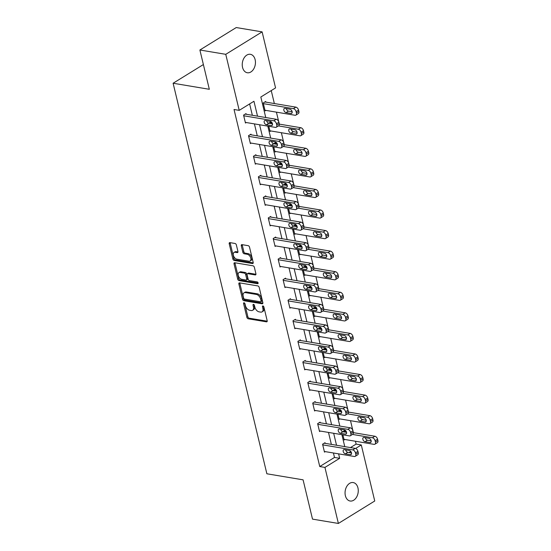 <?xml version="1.0" encoding="UTF-8"?>
<svg xmlns="http://www.w3.org/2000/svg" width="551" height="551" viewBox="0 0 551 551"><rect width="100%" height="100%" fill="white"/><g stroke="black" fill="none" stroke-linecap="round" stroke-linejoin="round"><path stroke-width="0.83" d="M244.059 302.781A1.006 0.613 -121.7 0 0 243.749 302.836A1.006 0.613 -121.7 0 0 243.57 303.573L246.869 317.321A1.433 0.882 -121.7 0 0 248.198 318.788L266.477 321.839A1.433 0.882 -121.7 0 0 266.918 321.77A1.433 0.882 -121.7 0 0 267.18 320.716L263.881 306.969A1.006 0.613 -121.7 0 0 262.951 305.943A1.006 0.613 -121.7 0 0 262.641 305.991A1.006 0.613 -121.7 0 0 262.462 306.728L262.889 308.505A4.594 2.817 -121.7 0 1 262.049 311.873A4.594 2.817 -121.7 0 1 260.63 312.107L259.108 311.852A4.594 2.817 -121.7 0 1 254.865 307.169L254.438 305.385A1.006 0.613 -121.7 0 0 253.508 304.366A1.006 0.613 -121.7 0 0 253.198 304.414A1.006 0.613 -121.7 0 0 253.012 305.151L253.439 306.928A4.594 2.817 -121.7 0 1 252.606 310.296A4.594 2.817 -121.7 0 1 251.187 310.53L249.665 310.275A4.594 2.817 -121.7 0 1 245.415 305.585L244.988 303.808A1.006 0.613 -121.7 0 0 244.059 302.781M255.134 59.653A9.353 6.516 -80.5 0 1 253.687 68.992A9.353 6.516 -80.5 0 1 247.303 72.76A9.353 6.516 -80.5 0 1 242.557 67.422A9.353 6.516 -80.5 0 1 243.997 58.082A9.353 6.516 -80.5 0 1 250.388 54.308A9.353 6.516 -80.5 0 1 255.134 59.653M357.95 487.904A9.353 6.516 -80.5 0 1 356.504 497.243A9.353 6.516 -80.5 0 1 350.112 501.017A9.353 6.516 -80.5 0 1 345.367 495.673A9.353 6.516 -80.5 0 1 346.813 486.333A9.353 6.516 -80.5 0 1 353.198 482.559A9.353 6.516 -80.5 0 1 357.95 487.904M236.365 244.94A1.433 0.882 -121.7 0 0 235.043 243.48L229.912 242.619A1.433 0.882 -121.7 0 0 229.471 242.695A1.433 0.882 -121.7 0 0 229.209 243.749L232.873 259.018A1.433 0.882 -121.7 0 0 234.196 260.478L252.482 263.536A1.433 0.882 -121.7 0 0 252.923 263.461A1.433 0.882 -121.7 0 0 253.185 262.414L249.52 247.144A1.433 0.882 -121.7 0 0 248.191 245.677L241.999 244.644A1.433 0.882 -121.7 0 0 241.552 244.713A1.433 0.882 -121.7 0 0 241.29 245.767L242.86 252.303A1.433 0.882 -121.7 0 0 244.189 253.763L247.261 254.28A3.836 2.356 -121.7 0 1 250.526 257.338A3.836 2.356 -121.7 0 1 250.106 261.009A3.836 2.356 -121.7 0 1 248.921 261.202L236.889 259.19A3.836 2.356 -121.7 0 1 233.624 256.132A3.836 2.356 -121.7 0 1 234.037 252.461A3.836 2.356 -121.7 0 1 235.222 252.268L237.233 252.606A1.433 0.882 -121.7 0 0 237.674 252.53A1.433 0.882 -121.7 0 0 237.936 251.476L236.365 244.94M350.47 447.584L356.118 444.099L361.291 444.96L374.742 500.997L338.383 523.45L312.513 519.125L303.084 479.838L266.87 473.784L173.11 83.242L209.325 89.29L199.889 50.003L225.758 54.322L262.118 31.875L275.569 87.912L260.83 97.01L265.754 117.528M338.383 523.45L324.932 467.413L339.671 458.315L338.603 453.859M257.524 116.158L253.949 101.26L239.21 110.358L234.037 109.497L319.759 466.545L324.932 467.413M239.21 110.358L225.758 54.322M239.575 282.87A1.433 0.882 -121.7 0 0 239.134 282.945A1.433 0.882 -121.7 0 0 238.872 283.999L242.536 299.269A1.433 0.882 -121.7 0 0 243.859 300.729L262.145 303.787A1.433 0.882 -121.7 0 0 262.586 303.711A1.433 0.882 -121.7 0 0 262.848 302.664L259.184 287.388A1.433 0.882 -121.7 0 0 257.854 285.928L239.575 282.87M237.701 279.143L234.037 263.874A1.433 0.882 -121.7 0 1 234.299 262.82A1.433 0.882 -121.7 0 1 234.74 262.744L253.026 265.802A1.433 0.882 -121.7 0 1 254.348 267.263L255.919 273.799A1.433 0.882 -121.7 0 1 255.657 274.853A1.433 0.882 -121.7 0 1 255.216 274.928L247.798 273.689A1.433 0.882 -121.7 0 0 247.358 273.757A1.433 0.882 -121.7 0 0 247.096 274.811L248.136 279.15A1.433 0.882 -121.7 0 0 249.465 280.611L257.179 281.898A1.006 0.613 -121.7 0 1 258.033 282.704A1.006 0.613 -121.7 0 1 257.923 283.662A1.006 0.613 -121.7 0 1 257.613 283.71L239.031 280.604A1.433 0.882 -121.7 0 1 237.701 279.143L238.686 278.537L235.022 263.261L234.037 263.874M203.381 64.55L173.11 83.242M319.759 466.545L334.498 457.447L333.431 452.991M331.365 444.388L328.492 432.425M326.426 423.822L323.554 411.852M321.488 403.256L318.616 391.286M316.55 382.683L313.677 370.72M311.611 362.117L308.739 350.147M306.673 341.551L303.801 329.581M301.734 320.978L298.862 309.008M296.796 300.412L293.924 288.442M291.858 279.839L288.986 267.876M286.919 259.273L284.047 247.303M281.981 238.707L279.109 226.736M277.043 218.134L274.171 206.17M272.104 197.568L269.232 185.597M267.166 176.995L264.294 165.031M262.228 156.429L259.356 144.458M257.289 135.863L254.417 123.892M252.351 115.29L249.624 103.932M325.193 443.362L325.035 442.701L322.576 444.216L324.477 452.13L325.283 451.634M320.255 422.789L320.097 422.135L317.638 423.65L319.539 431.557L320.345 431.061M315.317 402.223L315.158 401.562L312.699 403.077L314.6 410.991L315.406 410.495M310.378 381.657L310.22 380.996L307.761 382.511L309.662 390.425L310.468 389.922M305.44 361.084L305.282 360.423L302.823 361.945L304.724 369.852L305.529 369.356M300.502 340.518L300.343 339.857L297.884 341.372L299.785 349.286L300.591 348.79M295.563 319.945L295.405 319.291L292.946 320.806L294.847 328.713L295.653 328.217M290.625 299.379L290.467 298.718L288.008 300.233L289.909 308.147L290.714 307.651M285.687 278.813L285.528 278.152L283.069 279.667L284.97 287.581L285.776 287.078M280.748 258.24L280.59 257.579L278.131 259.101L280.032 267.008L280.838 266.512M275.81 237.674L275.652 237.013L273.193 238.528L275.094 246.442L275.899 245.946M270.872 217.101L270.713 216.447L268.254 217.962L270.155 225.876L270.961 225.373M265.933 196.535L265.775 195.874L263.316 197.396L265.217 205.303L266.023 204.807M260.995 175.969L260.837 175.308L258.378 176.823L260.279 184.737L261.084 184.234M256.057 155.396L255.898 154.741L253.439 156.257L255.34 164.164L256.146 163.668M251.118 134.83L250.96 134.168L248.508 135.684L250.402 143.597L251.208 143.102M246.18 114.257L246.021 113.602L243.57 115.118L245.464 123.031L246.269 122.529M356.118 444.099L355.436 441.248M352.771 430.145L350.498 420.682M347.833 409.579L345.56 400.116M342.894 389.006L340.621 379.543M337.956 368.44L335.683 358.977M333.018 347.867L330.745 338.404M328.079 327.301L325.806 317.837M323.141 306.735L320.868 297.271M318.202 286.162L315.93 276.698M313.264 265.596L310.991 256.132M308.326 245.023L306.053 235.559M303.387 224.457L301.115 214.993M298.449 203.891L296.176 194.427M293.511 183.318L291.238 173.854M288.572 162.752L286.3 153.288M283.634 142.179L281.361 132.715M278.696 121.613L276.423 112.149M274.357 103.547L271.244 90.578M345.828 450.449L346.565 450.002M344.843 431.226L344.685 430.565L342.784 431.743M344.94 439.498L344.134 439.994L342.894 434.829M339.905 410.653L339.747 409.999L337.846 411.17M340.001 418.925L339.196 419.421L337.956 414.262M334.967 390.087L334.815 389.426L332.907 390.604M335.063 398.359L334.257 398.855L333.018 393.69M330.035 369.521L329.877 368.86L327.969 370.038M330.125 377.786L329.319 378.289L328.079 373.123M325.097 348.948L324.938 348.287L323.031 349.465M325.186 357.22L324.381 357.716L323.141 352.557M320.159 328.382L320 327.721L318.092 328.899M320.248 336.654L319.442 337.15L318.202 331.984M315.22 307.809L315.062 307.155L313.154 308.326M315.31 316.081L314.504 316.584L313.264 311.418M310.282 287.243L310.123 286.582L308.216 287.76M310.371 295.515L309.566 296.011L308.326 290.852M305.344 266.677L305.185 266.016L303.277 267.194M305.433 274.942L304.627 275.445L303.387 270.279M300.405 246.104L300.247 245.45L298.339 246.621M300.495 254.376L299.689 254.872L298.449 249.713M295.467 225.538L295.308 224.877L293.401 226.055M295.556 233.81L294.751 234.306L293.511 229.14M290.529 204.965L290.37 204.311L288.462 205.489M290.618 213.237L289.812 213.74L288.572 208.574M285.59 184.399L285.432 183.738L283.524 184.916M285.68 192.671L284.874 193.167L283.634 188.008M280.652 163.833L280.493 163.172L278.586 164.35M280.741 172.098L279.936 172.601L278.696 167.435M275.714 143.26L275.555 142.606L273.647 143.777M275.803 151.532L274.997 152.028L273.757 146.869M270.775 122.694L270.617 122.033L268.709 123.21M270.865 130.966L270.059 131.462L268.819 126.296M265.837 102.121L265.678 101.467L263.22 102.982L265.121 110.896L265.926 110.393M199.889 50.003L236.248 27.55L262.118 31.875M349.031 452.536L350.787 451.448M355.595 448.48L361.291 444.96M267.82 126.131L270.693 138.101M272.759 146.704L275.631 158.667M277.697 167.27L280.569 179.24M282.635 187.836L285.508 199.806M287.574 208.409L290.446 220.372M292.512 228.975L295.384 240.945M297.45 249.548L300.323 261.511M302.389 270.114L305.261 282.084M307.327 290.68L310.199 302.651M312.265 311.253L315.138 323.217M317.204 331.819L320.076 343.79M322.142 352.385L325.014 364.356M327.08 372.958L329.953 384.929M332.019 393.524L334.891 405.495M336.957 414.097L339.829 426.061M341.895 434.663L344.768 446.634M336.537 445.256L333.665 433.286M331.599 424.69L328.727 412.72M326.66 404.117L323.788 392.154M321.722 383.551L318.85 371.581M316.784 362.978L313.912 351.015M311.845 342.412L308.973 330.442M306.907 321.846L304.035 309.876M301.969 301.273L299.097 289.309M297.03 280.707L294.158 268.736M292.092 260.134L289.22 248.17M287.154 239.568L284.282 227.597M282.215 219.002L279.343 207.031M277.277 198.429L274.405 186.465M272.339 177.863L269.467 165.892M267.4 157.297L264.528 145.326M262.462 136.724L259.59 124.753M334.498 457.447L339.671 458.315M252.606 310.296L253.584 309.683A4.594 2.817 -121.7 0 0 254.424 306.322L253.439 306.928M254.025 304.662L254.424 306.322M262.049 311.873L263.034 311.267A4.594 2.817 -121.7 0 0 263.867 307.899L262.889 308.505M263.468 306.239L263.867 307.899M244.582 303.084L247.854 316.715A1.433 0.882 -121.7 0 0 249.176 318.182L267.221 321.192M239.809 282.911A1.433 0.882 -121.7 0 0 239.85 283.386L243.521 298.663A1.433 0.882 -121.7 0 0 244.844 300.123L262.889 303.14M243.618 298.084A1.006 0.613 -121.7 0 0 244.541 299.103L260.589 301.79A1.006 0.613 -121.7 0 0 260.899 301.734A1.006 0.613 -121.7 0 0 261.084 301.004L260.637 299.124A4.594 2.817 -121.7 0 0 256.387 294.441L245.422 292.609A4.594 2.817 -121.7 0 0 244.003 292.843A4.594 2.817 -121.7 0 0 243.163 296.204L243.618 298.084M261.573 301.183A1.006 0.613 -121.7 0 0 261.883 301.128A1.006 0.613 -121.7 0 0 262.069 300.391L261.084 301.004M244.003 292.843L244.988 292.237A4.594 2.817 -121.7 0 1 246.4 292.002L257.372 293.835A4.594 2.817 -121.7 0 1 261.615 298.518L262.069 300.391M234.981 262.786A1.433 0.882 -121.7 0 0 235.022 263.261M255.96 274.281L248.783 273.082A1.433 0.882 -121.7 0 0 248.343 273.151L247.358 273.757M258.13 283.028L240.016 279.998L239.031 280.604M240.105 272.401A3.836 2.356 -121.7 0 0 238.92 272.6A3.836 2.356 -121.7 0 0 238.507 276.265A3.836 2.356 -121.7 0 0 241.772 279.323L246.008 280.032A1.433 0.882 -121.7 0 0 246.455 279.963A1.433 0.882 -121.7 0 0 246.717 278.909L245.67 274.577A1.433 0.882 -121.7 0 0 244.348 273.11L240.105 272.401L241.09 271.795A3.836 2.356 -121.7 0 0 239.905 271.987L238.92 272.6M246.455 279.963L247.433 279.357A1.433 0.882 -121.7 0 0 247.695 278.303L246.717 278.909M241.09 271.795L245.333 272.504A1.433 0.882 -121.7 0 1 246.655 273.964L247.695 278.303M238.686 278.537A1.433 0.882 -121.7 0 0 240.016 279.998M234.037 252.461L235.022 251.855A3.836 2.356 -121.7 0 1 236.207 251.662L237.977 251.959M250.106 261.009L251.091 260.403A3.836 2.356 -121.7 0 0 251.504 256.732A3.836 2.356 -121.7 0 0 248.239 253.674L247.261 254.28M242.233 244.678A1.433 0.882 -121.7 0 0 242.275 245.161L243.845 251.697A1.433 0.882 -121.7 0 0 245.167 253.157L248.239 253.674M230.146 242.66A1.433 0.882 -121.7 0 0 230.187 243.143L233.858 258.412A1.433 0.882 -121.7 0 0 235.181 259.872L253.226 262.889M352.482 434.429L372.414 437.763A2.92 1.791 -121.7 0 1 375.121 440.745L375.438 442.06A2.92 1.791 -121.7 0 1 374.9 444.202A2.92 1.791 -121.7 0 1 373.998 444.354L343.976 439.333M343.879 431.061L346.228 431.454M353.384 432.652L374.873 436.24A2.92 1.791 58.3 0 1 377.573 439.223L377.89 440.545A2.92 1.791 58.3 0 1 377.359 442.687L374.9 444.202M365.292 437.708A2.342 1.433 -121.7 0 0 367.483 440.194L371.16 440.814M368.977 438.327L364.011 437.494A2.342 1.433 -121.7 0 0 363.288 437.611A2.342 1.433 -121.7 0 0 363.033 439.85A2.342 1.433 -121.7 0 0 365.024 441.716L369.99 442.543A2.342 1.433 -121.7 0 0 370.713 442.425A2.342 1.433 -121.7 0 0 370.968 440.187A2.342 1.433 -121.7 0 0 368.977 438.327M322.734 444.877L352.764 449.898A2.92 1.791 -121.7 0 1 355.464 452.881L355.781 454.196A2.92 1.791 -121.7 0 1 355.243 456.338A2.92 1.791 -121.7 0 1 354.341 456.49L324.319 451.469M355.243 456.338L357.702 454.823A2.92 1.791 58.3 0 0 358.24 452.681L357.923 451.359A2.92 1.791 58.3 0 0 355.216 448.376L324.229 443.197M349.32 450.456A2.342 1.433 58.3 0 1 351.311 452.323A2.342 1.433 58.3 0 1 351.056 454.561A2.342 1.433 58.3 0 1 350.333 454.678L345.367 453.852A2.342 1.433 58.3 0 1 343.376 451.985A2.342 1.433 58.3 0 1 343.631 449.747A2.342 1.433 58.3 0 1 344.354 449.63L349.32 450.456M351.504 452.95L347.826 452.33A2.342 1.433 58.3 0 1 345.642 449.843M347.543 413.856L367.476 417.19A2.92 1.791 -121.7 0 1 370.182 420.172L370.499 421.494A2.92 1.791 -121.7 0 1 369.962 423.636A2.92 1.791 -121.7 0 1 369.06 423.781L339.037 418.767M338.941 410.495L341.289 410.888M348.446 412.086L369.935 415.674A2.92 1.791 58.3 0 1 372.634 418.657L372.951 419.979A2.92 1.791 58.3 0 1 372.421 422.114L369.962 423.636M360.354 417.141A2.342 1.433 -121.7 0 0 362.544 419.628L366.222 420.241M364.039 417.754L359.073 416.928A2.342 1.433 -121.7 0 0 358.35 417.045A2.342 1.433 -121.7 0 0 358.095 419.283A2.342 1.433 -121.7 0 0 360.085 421.143L365.051 421.976A2.342 1.433 -121.7 0 0 365.774 421.852A2.342 1.433 -121.7 0 0 366.029 419.621A2.342 1.433 -121.7 0 0 364.039 417.754M342.605 393.29L362.537 396.624A2.92 1.791 -121.7 0 1 365.244 399.606L365.561 400.921A2.92 1.791 -121.7 0 1 365.024 403.063A2.92 1.791 -121.7 0 1 364.121 403.215L334.099 398.194M334.002 389.929L336.351 390.322M343.507 391.513L364.996 395.108A2.92 1.791 58.3 0 1 367.696 398.091L368.013 399.406A2.92 1.791 58.3 0 1 367.483 401.548L365.024 403.063M355.416 396.568A2.342 1.433 -121.7 0 0 357.606 399.062L361.284 399.675M359.1 397.188L354.135 396.355A2.342 1.433 -121.7 0 0 353.411 396.479A2.342 1.433 -121.7 0 0 353.157 398.71A2.342 1.433 -121.7 0 0 355.147 400.577L360.113 401.403A2.342 1.433 -121.7 0 0 360.836 401.286A2.342 1.433 -121.7 0 0 361.091 399.048A2.342 1.433 -121.7 0 0 359.1 397.188M317.796 424.311L347.826 429.325A2.92 1.791 -121.7 0 1 350.526 432.308L350.842 433.63A2.92 1.791 -121.7 0 1 350.312 435.772A2.92 1.791 -121.7 0 1 349.403 435.917L319.38 430.903M350.312 435.772L352.764 434.25A2.92 1.791 58.3 0 0 353.301 432.108L352.984 430.792A2.92 1.791 58.3 0 0 350.278 427.81L319.291 422.631M344.382 429.89A2.342 1.433 58.3 0 1 346.372 431.757A2.342 1.433 58.3 0 1 346.118 433.988A2.342 1.433 58.3 0 1 345.394 434.112L340.428 433.279A2.342 1.433 58.3 0 1 338.438 431.419A2.342 1.433 58.3 0 1 338.693 429.181A2.342 1.433 58.3 0 1 339.416 429.064L344.382 429.89M346.565 432.377L342.887 431.764A2.342 1.433 58.3 0 1 340.704 429.277M312.858 403.738L342.887 408.759A2.92 1.791 -121.7 0 1 345.587 411.742L345.904 413.057A2.92 1.791 -121.7 0 1 345.374 415.199A2.92 1.791 -121.7 0 1 344.465 415.351L314.442 410.33M345.374 415.199L347.826 413.684A2.92 1.791 58.3 0 0 348.363 411.542L348.046 410.226A2.92 1.791 58.3 0 0 345.339 407.244L314.352 402.065M339.444 409.324A2.342 1.433 58.3 0 1 341.434 411.184A2.342 1.433 58.3 0 1 341.179 413.422A2.342 1.433 58.3 0 1 340.456 413.539L335.49 412.713A2.342 1.433 58.3 0 1 333.5 410.846A2.342 1.433 58.3 0 1 333.754 408.615A2.342 1.433 58.3 0 1 334.478 408.491L339.444 409.324M341.627 411.811L337.949 411.198A2.342 1.433 58.3 0 1 335.766 408.704M337.667 372.724L357.599 376.051A2.92 1.791 -121.7 0 1 360.306 379.04L360.623 380.355A2.92 1.791 -121.7 0 1 360.085 382.497A2.92 1.791 -121.7 0 1 359.183 382.649L329.161 377.628M329.064 369.356L331.413 369.749M338.569 370.947L360.058 374.535A2.92 1.791 58.3 0 1 362.758 377.518L363.075 378.84A2.92 1.791 58.3 0 1 362.544 380.982L360.085 382.497M350.477 376.002A2.342 1.433 -121.7 0 0 352.668 378.489L356.345 379.109M354.162 376.615L349.196 375.789A2.342 1.433 -121.7 0 0 348.473 375.906A2.342 1.433 -121.7 0 0 348.218 378.144A2.342 1.433 -121.7 0 0 350.209 380.004L355.175 380.837A2.342 1.433 -121.7 0 0 355.898 380.72A2.342 1.433 -121.7 0 0 356.153 378.482A2.342 1.433 -121.7 0 0 354.162 376.615M332.728 352.151L352.661 355.485A2.92 1.791 -121.7 0 1 355.367 358.467L355.684 359.789A2.92 1.791 -121.7 0 1 355.147 361.931A2.92 1.791 -121.7 0 1 354.245 362.076L324.222 357.062M324.126 348.79L326.474 349.182M333.63 350.374L355.12 353.969A2.92 1.791 58.3 0 1 357.826 356.952L358.136 358.267A2.92 1.791 58.3 0 1 357.606 360.409L355.147 361.931M345.546 355.436A2.342 1.433 -121.7 0 0 347.729 357.923L351.407 358.536M349.224 356.049L344.258 355.216A2.342 1.433 -121.7 0 0 343.535 355.34A2.342 1.433 -121.7 0 0 343.28 357.571A2.342 1.433 -121.7 0 0 345.27 359.438L350.236 360.271A2.342 1.433 -121.7 0 0 350.959 360.147A2.342 1.433 -121.7 0 0 351.214 357.916A2.342 1.433 -121.7 0 0 349.224 356.049M327.79 331.585L347.722 334.918A2.92 1.791 -121.7 0 1 350.429 337.901L350.746 339.216A2.92 1.791 -121.7 0 1 350.209 341.358A2.92 1.791 -121.7 0 1 349.306 341.51L319.284 336.489M319.194 328.217L321.536 328.61M328.692 329.808L350.181 333.396A2.92 1.791 58.3 0 1 352.888 336.385L353.205 337.701A2.92 1.791 58.3 0 1 352.668 339.843L350.209 341.358M340.608 334.863A2.342 1.433 -121.7 0 0 342.791 337.35L346.469 337.97M344.285 335.483L339.32 334.65A2.342 1.433 -121.7 0 0 338.596 334.767A2.342 1.433 -121.7 0 0 338.342 337.005A2.342 1.433 -121.7 0 0 340.332 338.872L345.298 339.698A2.342 1.433 -121.7 0 0 346.021 339.581A2.342 1.433 -121.7 0 0 346.276 337.343A2.342 1.433 -121.7 0 0 344.285 335.483M307.919 383.172L337.949 388.186A2.92 1.791 -121.7 0 1 340.649 391.169L340.966 392.491A2.92 1.791 -121.7 0 1 340.435 394.633A2.92 1.791 -121.7 0 1 339.533 394.785L309.504 389.764M340.435 394.633L342.887 393.118A2.92 1.791 58.3 0 0 343.425 390.976L343.108 389.653A2.92 1.791 58.3 0 0 340.401 386.671L309.414 381.492M334.505 388.751A2.342 1.433 58.3 0 1 336.496 390.618A2.342 1.433 58.3 0 1 336.241 392.856A2.342 1.433 58.3 0 1 335.518 392.973L330.552 392.14A2.342 1.433 58.3 0 1 328.568 390.28A2.342 1.433 58.3 0 1 328.816 388.042A2.342 1.433 58.3 0 1 329.539 387.925L334.505 388.751M336.689 391.238L333.011 390.625A2.342 1.433 58.3 0 1 330.827 388.138M302.981 362.599L333.011 367.62A2.92 1.791 -121.7 0 1 335.711 370.603L336.027 371.925A2.92 1.791 -121.7 0 1 335.497 374.06A2.92 1.791 -121.7 0 1 334.595 374.212L304.565 369.198M335.497 374.06L337.949 372.545A2.92 1.791 58.3 0 0 338.486 370.403L338.169 369.087A2.92 1.791 58.3 0 0 335.463 366.105L304.476 360.926M329.567 368.185A2.342 1.433 58.3 0 1 331.557 370.052A2.342 1.433 58.3 0 1 331.303 372.283A2.342 1.433 58.3 0 1 330.579 372.407L325.613 371.574A2.342 1.433 58.3 0 1 323.63 369.707A2.342 1.433 58.3 0 1 323.878 367.476A2.342 1.433 58.3 0 1 324.601 367.352L329.567 368.185M331.75 370.671L328.072 370.058A2.342 1.433 58.3 0 1 325.889 367.572M298.043 342.033L328.072 347.054A2.92 1.791 -121.7 0 1 330.772 350.037L331.089 351.352A2.92 1.791 -121.7 0 1 330.559 353.494A2.92 1.791 -121.7 0 1 329.656 353.646L299.627 348.625M330.559 353.494L333.011 351.979A2.92 1.791 58.3 0 0 333.548 349.837L333.231 348.514A2.92 1.791 58.3 0 0 330.524 345.532L299.537 340.353M324.629 347.619A2.342 1.433 58.3 0 1 326.619 349.479A2.342 1.433 58.3 0 1 326.364 351.717A2.342 1.433 58.3 0 1 325.641 351.834L320.675 351.008A2.342 1.433 58.3 0 1 318.692 349.141A2.342 1.433 58.3 0 1 318.939 346.903A2.342 1.433 58.3 0 1 319.663 346.786L324.629 347.619M326.812 350.105L323.134 349.486A2.342 1.433 58.3 0 1 320.951 346.999M322.852 311.019L342.784 314.345A2.92 1.791 -121.7 0 1 345.491 317.328L345.808 318.65A2.92 1.791 -121.7 0 1 345.27 320.792A2.92 1.791 -121.7 0 1 344.368 320.937L314.345 315.923M314.256 307.651L316.598 308.043M323.754 309.242L345.243 312.83A2.92 1.791 58.3 0 1 347.95 315.813L348.266 317.135A2.92 1.791 58.3 0 1 347.729 319.27L345.27 320.792M335.669 314.297A2.342 1.433 -121.7 0 0 337.853 316.784L341.53 317.397M339.347 314.91L334.381 314.084A2.342 1.433 -121.7 0 0 333.658 314.201A2.342 1.433 -121.7 0 0 333.403 316.439A2.342 1.433 -121.7 0 0 335.394 318.299L340.36 319.132A2.342 1.433 -121.7 0 0 341.083 319.008A2.342 1.433 -121.7 0 0 341.338 316.777A2.342 1.433 -121.7 0 0 339.347 314.91M293.104 321.467L323.134 326.481A2.92 1.791 -121.7 0 1 325.834 329.464L326.151 330.786A2.92 1.791 -121.7 0 1 325.62 332.928A2.92 1.791 -121.7 0 1 324.718 333.073L294.689 328.059M325.62 332.928L328.072 331.406A2.92 1.791 58.3 0 0 328.61 329.264L328.293 327.948A2.92 1.791 58.3 0 0 325.593 324.966L294.599 319.787M319.69 327.046A2.342 1.433 58.3 0 1 321.681 328.913A2.342 1.433 58.3 0 1 321.426 331.144A2.342 1.433 58.3 0 1 320.703 331.268L315.737 330.435A2.342 1.433 58.3 0 1 313.753 328.575A2.342 1.433 58.3 0 1 314.001 326.337A2.342 1.433 58.3 0 1 314.724 326.22L319.69 327.046M321.88 329.532L318.196 328.919A2.342 1.433 58.3 0 1 316.012 326.433M317.913 290.446L337.853 293.779A2.92 1.791 -121.7 0 1 340.552 296.762L340.869 298.077A2.92 1.791 -121.7 0 1 340.332 300.219A2.92 1.791 -121.7 0 1 339.43 300.371L309.407 295.35M309.318 287.085L311.659 287.477M318.815 288.669L340.304 292.264A2.92 1.791 58.3 0 1 343.011 295.246L343.328 296.562A2.92 1.791 58.3 0 1 342.791 298.704L340.332 300.219M330.731 293.724A2.342 1.433 -121.7 0 0 332.914 296.218L336.592 296.831M334.409 294.344L329.443 293.511A2.342 1.433 -121.7 0 0 328.72 293.635A2.342 1.433 -121.7 0 0 328.465 295.866A2.342 1.433 -121.7 0 0 330.455 297.733L335.421 298.559A2.342 1.433 -121.7 0 0 336.144 298.442A2.342 1.433 -121.7 0 0 336.399 296.204A2.342 1.433 -121.7 0 0 334.409 294.344M288.166 300.894L318.196 305.915A2.92 1.791 -121.7 0 1 320.896 308.897L321.212 310.213A2.92 1.791 -121.7 0 1 320.682 312.355A2.92 1.791 -121.7 0 1 319.78 312.507L289.75 307.486M320.682 312.355L323.134 310.84A2.92 1.791 58.3 0 0 323.671 308.698L323.354 307.382A2.92 1.791 58.3 0 0 320.654 304.4L289.661 299.221M314.752 306.48A2.342 1.433 58.3 0 1 316.742 308.34A2.342 1.433 58.3 0 1 316.488 310.578A2.342 1.433 58.3 0 1 315.764 310.695L310.798 309.869A2.342 1.433 58.3 0 1 308.815 308.002A2.342 1.433 58.3 0 1 309.063 305.771A2.342 1.433 58.3 0 1 309.786 305.647L314.752 306.48M316.942 308.966L313.257 308.353A2.342 1.433 58.3 0 1 311.074 305.86M312.975 269.88L332.914 273.206A2.92 1.791 -121.7 0 1 335.614 276.196L335.931 277.511A2.92 1.791 -121.7 0 1 335.394 279.653A2.92 1.791 -121.7 0 1 334.491 279.805L304.469 274.784M304.379 266.512L306.721 266.904M313.877 268.103L335.366 271.691A2.92 1.791 58.3 0 1 338.073 274.673L338.39 275.996A2.92 1.791 58.3 0 1 337.853 278.138L335.394 279.653M325.793 273.158A2.342 1.433 -121.7 0 0 327.976 275.645L331.654 276.265M329.47 273.771L324.505 272.945A2.342 1.433 -121.7 0 0 323.781 273.062A2.342 1.433 -121.7 0 0 323.527 275.3A2.342 1.433 -121.7 0 0 325.517 277.16L330.483 277.993A2.342 1.433 -121.7 0 0 331.206 277.876A2.342 1.433 -121.7 0 0 331.461 275.638A2.342 1.433 -121.7 0 0 329.47 273.771M283.228 280.328L313.257 285.342A2.92 1.791 -121.7 0 1 315.957 288.331L316.274 289.647A2.92 1.791 -121.7 0 1 315.744 291.789A2.92 1.791 -121.7 0 1 314.841 291.94L284.812 286.919M315.744 291.789L318.196 290.274A2.92 1.791 58.3 0 0 318.733 288.132L318.416 286.809A2.92 1.791 58.3 0 0 315.716 283.827L284.722 278.648M309.814 285.907A2.342 1.433 58.3 0 1 311.804 287.774A2.342 1.433 58.3 0 1 311.549 290.012A2.342 1.433 58.3 0 1 310.826 290.129L305.86 289.296A2.342 1.433 58.3 0 1 303.876 287.436A2.342 1.433 58.3 0 1 304.124 285.198A2.342 1.433 58.3 0 1 304.848 285.081L309.814 285.907M312.004 288.4L308.319 287.78A2.342 1.433 58.3 0 1 306.136 285.294M308.037 249.307L327.976 252.64A2.92 1.791 -121.7 0 1 330.676 255.623L330.993 256.945A2.92 1.791 -121.7 0 1 330.455 259.087A2.92 1.791 -121.7 0 1 329.553 259.232L299.53 254.218M299.441 245.946L301.783 246.338M308.946 247.53L330.428 251.125A2.92 1.791 58.3 0 1 333.135 254.107L333.451 255.423A2.92 1.791 58.3 0 1 332.914 257.565L330.455 259.087M320.854 252.592A2.342 1.433 -121.7 0 0 323.038 255.079L326.715 255.692M324.532 253.205L319.566 252.372A2.342 1.433 -121.7 0 0 318.843 252.496A2.342 1.433 -121.7 0 0 318.588 254.727A2.342 1.433 -121.7 0 0 320.579 256.594L325.545 257.427A2.342 1.433 -121.7 0 0 326.268 257.303A2.342 1.433 -121.7 0 0 326.523 255.072A2.342 1.433 -121.7 0 0 324.532 253.205M278.289 259.755L308.319 264.776A2.92 1.791 -121.7 0 1 311.019 267.758L311.336 269.081A2.92 1.791 -121.7 0 1 310.805 271.223A2.92 1.791 -121.7 0 1 309.903 271.368L279.874 266.353M310.805 271.223L313.257 269.701A2.92 1.791 58.3 0 0 313.795 267.559L313.478 266.243A2.92 1.791 58.3 0 0 310.778 263.261L279.784 258.082M304.875 265.341A2.342 1.433 58.3 0 1 306.866 267.207A2.342 1.433 58.3 0 1 306.611 269.439A2.342 1.433 58.3 0 1 305.895 269.563L300.922 268.73A2.342 1.433 58.3 0 1 298.938 266.863A2.342 1.433 58.3 0 1 299.193 264.632A2.342 1.433 58.3 0 1 299.909 264.508L304.875 265.341M307.065 267.827L303.381 267.214A2.342 1.433 58.3 0 1 301.197 264.728M303.098 228.741L323.038 232.074A2.92 1.791 -121.7 0 1 325.737 235.057L326.054 236.372A2.92 1.791 -121.7 0 1 325.517 238.514A2.92 1.791 -121.7 0 1 324.615 238.666L294.592 233.645M294.503 225.373L296.851 225.765M304.007 226.964L325.489 230.552A2.92 1.791 58.3 0 1 328.196 233.541L328.513 234.857A2.92 1.791 58.3 0 1 327.976 236.999L325.517 238.514M315.916 232.019A2.342 1.433 -121.7 0 0 318.099 234.506L321.777 235.125M319.594 232.639L314.628 231.806A2.342 1.433 -121.7 0 0 313.905 231.923A2.342 1.433 -121.7 0 0 313.65 234.161A2.342 1.433 -121.7 0 0 315.64 236.028L320.606 236.854A2.342 1.433 -121.7 0 0 321.329 236.737A2.342 1.433 -121.7 0 0 321.584 234.499A2.342 1.433 -121.7 0 0 319.594 232.639M273.351 239.189L303.381 244.21A2.92 1.791 -121.7 0 1 306.08 247.192L306.397 248.508A2.92 1.791 -121.7 0 1 305.867 250.65A2.92 1.791 -121.7 0 1 304.965 250.801L274.935 245.78M305.867 250.65L308.326 249.135A2.92 1.791 58.3 0 0 308.856 246.993L308.539 245.67A2.92 1.791 58.3 0 0 305.839 242.688L274.846 237.509M299.937 244.775A2.342 1.433 58.3 0 1 301.927 246.634A2.342 1.433 58.3 0 1 301.673 248.873A2.342 1.433 58.3 0 1 300.956 248.99L295.983 248.164A2.342 1.433 58.3 0 1 294 246.297A2.342 1.433 58.3 0 1 294.255 244.059A2.342 1.433 58.3 0 1 294.971 243.941L299.937 244.775M302.127 247.261L298.442 246.641A2.342 1.433 58.3 0 1 296.259 244.155M298.16 208.175L318.099 211.501A2.92 1.791 -121.7 0 1 320.799 214.484L321.116 215.806A2.92 1.791 -121.7 0 1 320.586 217.948A2.92 1.791 -121.7 0 1 319.676 218.093L289.654 213.079M289.564 204.807L291.913 205.199M299.069 206.398L320.551 209.986A2.92 1.791 58.3 0 1 323.258 212.968L323.575 214.291A2.92 1.791 58.3 0 1 323.038 216.433L320.586 217.948M310.978 211.453A2.342 1.433 -121.7 0 0 313.161 213.94L316.839 214.553M314.655 212.066L309.69 211.24A2.342 1.433 -121.7 0 0 308.966 211.357A2.342 1.433 -121.7 0 0 308.712 213.595A2.342 1.433 -121.7 0 0 310.702 215.455L315.668 216.288A2.342 1.433 -121.7 0 0 316.391 216.164A2.342 1.433 -121.7 0 0 316.646 213.933A2.342 1.433 -121.7 0 0 314.655 212.066M268.413 218.623L298.442 223.637A2.92 1.791 -121.7 0 1 301.142 226.619L301.459 227.942A2.92 1.791 -121.7 0 1 300.929 230.084A2.92 1.791 -121.7 0 1 300.026 230.228L269.997 225.214M300.929 230.084L303.387 228.562A2.92 1.791 58.3 0 0 303.918 226.427L303.601 225.104A2.92 1.791 58.3 0 0 300.901 222.122L269.907 216.942M295.005 224.202A2.342 1.433 58.3 0 1 296.989 226.068A2.342 1.433 58.3 0 1 296.734 228.3A2.342 1.433 58.3 0 1 296.018 228.424L291.045 227.591A2.342 1.433 58.3 0 1 289.061 225.731A2.342 1.433 58.3 0 1 289.316 223.492A2.342 1.433 58.3 0 1 290.033 223.375L295.005 224.202M297.189 226.688L293.504 226.075A2.342 1.433 58.3 0 1 291.321 223.589M293.222 187.602L313.161 190.935A2.92 1.791 -121.7 0 1 315.861 193.918L316.178 195.233A2.92 1.791 -121.7 0 1 315.647 197.375A2.92 1.791 -121.7 0 1 314.738 197.527L284.715 192.506M284.626 184.241L286.975 184.633M294.131 185.825L315.613 189.42A2.92 1.791 58.3 0 1 318.32 192.402L318.636 193.718A2.92 1.791 58.3 0 1 318.099 195.86L315.647 197.375M306.039 190.887A2.342 1.433 -121.7 0 0 308.223 193.373L311.9 193.986M309.717 191.5L304.751 190.667A2.342 1.433 -121.7 0 0 304.028 190.791A2.342 1.433 -121.7 0 0 303.773 193.022A2.342 1.433 -121.7 0 0 305.764 194.889L310.73 195.715A2.342 1.433 -121.7 0 0 311.453 195.598A2.342 1.433 -121.7 0 0 311.708 193.36A2.342 1.433 -121.7 0 0 309.717 191.5M263.474 198.05L293.504 203.071A2.92 1.791 -121.7 0 1 296.204 206.053L296.521 207.369A2.92 1.791 -121.7 0 1 295.99 209.511A2.92 1.791 -121.7 0 1 295.088 209.662L265.059 204.641M295.99 209.511L298.449 207.996A2.92 1.791 58.3 0 0 298.979 205.854L298.663 204.538A2.92 1.791 58.3 0 0 295.963 201.556L264.969 196.376M290.067 203.636A2.342 1.433 58.3 0 1 292.051 205.495A2.342 1.433 58.3 0 1 291.796 207.734A2.342 1.433 58.3 0 1 291.08 207.851L286.114 207.024A2.342 1.433 58.3 0 1 284.123 205.158A2.342 1.433 58.3 0 1 284.378 202.926A2.342 1.433 58.3 0 1 285.094 202.802L290.067 203.636M292.25 206.122L288.566 205.509A2.342 1.433 58.3 0 1 286.382 203.016M288.283 167.036L308.223 170.369A2.92 1.791 -121.7 0 1 310.922 173.351L311.239 174.667A2.92 1.791 -121.7 0 1 310.709 176.809A2.92 1.791 -121.7 0 1 309.807 176.961L279.777 171.94M279.688 163.668L282.036 164.06M289.192 165.259L310.674 168.847A2.92 1.791 58.3 0 1 313.381 171.829L313.698 173.152A2.92 1.791 58.3 0 1 313.161 175.294L310.709 176.809M301.101 170.314A2.342 1.433 -121.7 0 0 303.284 172.8L306.962 173.42M304.779 170.927L299.813 170.101A2.342 1.433 -121.7 0 0 299.09 170.218A2.342 1.433 -121.7 0 0 298.835 172.456A2.342 1.433 -121.7 0 0 300.825 174.323L305.791 175.149A2.342 1.433 -121.7 0 0 306.514 175.032A2.342 1.433 -121.7 0 0 306.769 172.794A2.342 1.433 -121.7 0 0 304.779 170.927M258.536 177.484L288.566 182.498A2.92 1.791 -121.7 0 1 291.265 185.487L291.582 186.803A2.92 1.791 -121.7 0 1 291.052 188.945A2.92 1.791 -121.7 0 1 290.15 189.096L260.12 184.075M291.052 188.945L293.511 187.43A2.92 1.791 58.3 0 0 294.041 185.288L293.724 183.965A2.92 1.791 58.3 0 0 291.024 180.983L260.031 175.803M285.129 183.063A2.342 1.433 58.3 0 1 287.112 184.929A2.342 1.433 58.3 0 1 286.857 187.168A2.342 1.433 58.3 0 1 286.141 187.285L281.175 186.452A2.342 1.433 58.3 0 1 279.185 184.592A2.342 1.433 58.3 0 1 279.44 182.353A2.342 1.433 58.3 0 1 280.156 182.236L285.129 183.063M287.312 185.556L283.627 184.936A2.342 1.433 58.3 0 1 281.444 182.45M283.345 146.463L303.284 149.796A2.92 1.791 -121.7 0 1 305.984 152.779L306.301 154.101A2.92 1.791 -121.7 0 1 305.771 156.243A2.92 1.791 -121.7 0 1 304.868 156.388L274.839 151.373M274.749 143.102L277.098 143.494M284.254 144.686L305.736 148.281A2.92 1.791 58.3 0 1 308.443 151.263L308.76 152.579A2.92 1.791 58.3 0 1 308.223 154.721L305.771 156.243M296.162 149.748A2.342 1.433 -121.7 0 0 298.346 152.234L302.024 152.847M299.84 150.361L294.875 149.535A2.342 1.433 -121.7 0 0 294.151 149.652A2.342 1.433 -121.7 0 0 293.903 151.883A2.342 1.433 -121.7 0 0 295.887 153.75L300.853 154.583A2.342 1.433 -121.7 0 0 301.576 154.459A2.342 1.433 -121.7 0 0 301.831 152.228A2.342 1.433 -121.7 0 0 299.84 150.361M253.598 156.911L283.627 161.932A2.92 1.791 -121.7 0 1 286.327 164.914L286.644 166.237A2.92 1.791 -121.7 0 1 286.114 168.379A2.92 1.791 -121.7 0 1 285.211 168.523L255.182 163.509M286.114 168.379L288.572 166.857A2.92 1.791 58.3 0 0 289.103 164.715L288.786 163.399A2.92 1.791 58.3 0 0 286.086 160.417L255.092 155.237M280.19 162.497A2.342 1.433 58.3 0 1 282.174 164.363A2.342 1.433 58.3 0 1 281.926 166.595A2.342 1.433 58.3 0 1 281.203 166.719L276.237 165.885A2.342 1.433 58.3 0 1 274.246 164.019A2.342 1.433 58.3 0 1 274.501 161.787A2.342 1.433 58.3 0 1 275.224 161.663L280.19 162.497M282.374 164.983L278.689 164.37A2.342 1.433 58.3 0 1 276.506 161.884M278.407 125.897L298.346 129.23A2.92 1.791 -121.7 0 1 301.046 132.212L301.363 133.528A2.92 1.791 -121.7 0 1 300.832 135.67A2.92 1.791 -121.7 0 1 299.93 135.821L269.9 130.801M269.811 122.529L272.16 122.921M279.316 124.12L300.798 127.715A2.92 1.791 58.3 0 1 303.505 130.697L303.821 132.013A2.92 1.791 58.3 0 1 303.284 134.155L300.832 135.67M291.224 129.175A2.342 1.433 -121.7 0 0 293.407 131.661L297.085 132.281M294.902 129.795L289.936 128.962A2.342 1.433 -121.7 0 0 289.213 129.086A2.342 1.433 -121.7 0 0 288.965 131.317A2.342 1.433 -121.7 0 0 290.949 133.184L295.915 134.01A2.342 1.433 -121.7 0 0 296.638 133.893A2.342 1.433 -121.7 0 0 296.893 131.655A2.342 1.433 -121.7 0 0 294.902 129.795M248.666 136.345L278.689 141.366A2.92 1.791 -121.7 0 1 281.389 144.348L281.706 145.664A2.92 1.791 -121.7 0 1 281.175 147.806A2.92 1.791 -121.7 0 1 280.273 147.957L250.244 142.936M281.175 147.806L283.634 146.291A2.92 1.791 58.3 0 0 284.164 144.148L283.848 142.833A2.92 1.791 58.3 0 0 281.148 139.844L250.154 134.664M275.252 141.931A2.342 1.433 58.3 0 1 277.236 143.79A2.342 1.433 58.3 0 1 276.988 146.029A2.342 1.433 58.3 0 1 276.265 146.146L271.299 145.319A2.342 1.433 58.3 0 1 269.308 143.453A2.342 1.433 58.3 0 1 269.563 141.214A2.342 1.433 58.3 0 1 270.286 141.097L275.252 141.931M277.435 144.417L273.751 143.797A2.342 1.433 58.3 0 1 271.567 141.311M263.378 103.643L293.407 108.657A2.92 1.791 -121.7 0 1 296.107 111.639L296.424 112.962A2.92 1.791 -121.7 0 1 295.894 115.104A2.92 1.791 -121.7 0 1 294.992 115.255L264.962 110.234M264.873 101.963L295.866 107.142A2.92 1.791 58.3 0 1 298.566 110.124L298.883 111.447A2.92 1.791 58.3 0 1 298.346 113.589L295.894 115.104M286.286 108.609A2.342 1.433 -121.7 0 0 288.469 111.095L292.154 111.708M289.964 109.222L284.998 108.395A2.342 1.433 -121.7 0 0 284.275 108.513A2.342 1.433 -121.7 0 0 284.027 110.751A2.342 1.433 -121.7 0 0 286.01 112.611L290.976 113.444A2.342 1.433 -121.7 0 0 291.699 113.32A2.342 1.433 -121.7 0 0 291.954 111.088A2.342 1.433 -121.7 0 0 289.964 109.222M243.728 115.779L273.751 120.793A2.92 1.791 -121.7 0 1 276.45 123.775L276.767 125.098A2.92 1.791 -121.7 0 1 276.237 127.24A2.92 1.791 -121.7 0 1 275.335 127.384L245.305 122.37M276.237 127.24L278.696 125.724A2.92 1.791 58.3 0 0 279.226 123.582L278.909 122.26A2.92 1.791 58.3 0 0 276.209 119.278L245.216 114.098M270.314 121.358A2.342 1.433 58.3 0 1 272.297 123.224A2.342 1.433 58.3 0 1 272.049 125.456A2.342 1.433 58.3 0 1 271.326 125.58L266.36 124.746A2.342 1.433 58.3 0 1 264.37 122.887A2.342 1.433 58.3 0 1 264.625 120.648A2.342 1.433 58.3 0 1 265.348 120.531L270.314 121.358M272.497 123.844L268.812 123.231A2.342 1.433 58.3 0 1 266.629 120.745M244.492 303.002L243.57 303.573M263.385 306.156L262.462 306.728M253.935 304.579L253.012 305.151M267.187 321.405L266.477 321.839M249.176 318.182L248.198 318.788M247.854 316.715L246.869 317.321M262.848 303.353L262.145 303.787M244.844 300.123L243.859 300.729M243.521 298.663L242.536 299.269M239.85 283.386L238.872 283.999M261.615 298.518L260.637 299.124M257.372 293.835L256.387 294.441M246.4 292.002L245.422 292.609M255.919 274.488L255.216 274.928M248.783 273.082L247.798 273.689M258.109 283.407L257.613 283.71M246.655 273.964L245.67 274.577M245.333 272.504L244.348 273.11M237.936 252.165L237.233 252.606M236.207 251.662L235.222 252.268M245.167 253.157L244.189 253.763M243.845 251.697L242.86 252.303M242.275 245.161L241.29 245.767M253.185 263.102L252.482 263.536M235.181 259.872L234.196 260.478M233.858 258.412L232.873 259.018M230.187 243.143L229.209 243.749M372.414 437.763L374.873 436.24M375.438 442.06L377.89 440.545M375.121 440.745L377.573 439.223M371.14 441.833L369.99 442.543M367.483 440.194L365.024 441.716M355.216 448.376L352.764 449.898M357.923 451.359L355.464 452.881M358.24 452.681L355.781 454.196M350.333 454.678L351.49 453.969M345.367 453.852L347.826 452.33M367.476 417.19L369.935 415.674M370.499 421.494L372.951 419.979M370.182 420.172L372.634 418.657M366.201 421.26L365.051 421.976M362.544 419.628L360.085 421.143M362.537 396.624L364.996 395.108M365.561 400.921L368.013 399.406M365.244 399.606L367.696 398.091M361.263 400.694L360.113 401.403M357.606 399.062L355.147 400.577M350.278 427.81L347.826 429.325M352.984 430.792L350.526 432.308M353.301 432.108L350.842 433.63M345.394 434.112L346.551 433.396M340.428 433.279L342.887 431.764M345.339 407.244L342.887 408.759M348.046 410.226L345.587 411.742M348.363 411.542L345.904 413.057M340.456 413.539L341.613 412.83M335.49 412.713L337.949 411.198M357.599 376.051L360.058 374.535M360.623 380.355L363.075 378.84M360.306 379.04L362.758 377.518M356.325 380.128L355.175 380.837M352.668 378.489L350.209 380.004M352.661 355.485L355.12 353.969M355.684 359.789L358.136 358.267M355.367 358.467L357.826 356.952M351.386 359.555L350.236 360.271M347.729 357.923L345.27 359.438M347.722 334.918L350.181 333.396M350.746 339.216L353.205 337.701M350.429 337.901L352.888 336.385M346.448 338.989L345.298 339.698M342.791 337.35L340.332 338.872M340.401 386.671L337.949 388.186M343.108 389.653L340.649 391.169M343.425 390.976L340.966 392.491M335.518 392.973L336.675 392.264M330.552 392.14L333.011 390.625M335.463 366.105L333.011 367.62M338.169 369.087L335.711 370.603M338.486 370.403L336.027 371.925M330.579 372.407L331.736 371.691M325.613 371.574L328.072 370.058M330.524 345.532L328.072 347.054M333.231 348.514L330.772 350.037M333.548 349.837L331.089 351.352M325.641 351.834L326.798 351.125M320.675 351.008L323.134 349.486M342.784 314.345L345.243 312.83M345.808 318.65L348.266 317.135M345.491 317.328L347.95 315.813M341.51 318.416L340.36 319.132M337.853 316.784L335.394 318.299M325.593 324.966L323.134 326.481M328.293 327.948L325.834 329.464M328.61 329.264L326.151 330.786M320.703 331.268L321.86 330.552M315.737 330.435L318.196 328.919M337.853 293.779L340.304 292.264M340.869 298.077L343.328 296.562M340.552 296.762L343.011 295.246M336.578 297.85L335.421 298.559M332.914 296.218L330.455 297.733M320.654 304.4L318.196 305.915M323.354 307.382L320.896 308.897M323.671 308.698L321.212 310.213M315.764 310.695L316.921 309.986M310.798 309.869L313.257 308.353M332.914 273.206L335.366 271.691M335.931 277.511L338.39 275.996M335.614 276.196L338.073 274.673M331.64 277.284L330.483 277.993M327.976 275.645L325.517 277.16M315.716 283.827L313.257 285.342M318.416 286.809L315.957 288.331M318.733 288.132L316.274 289.647M310.826 290.129L311.983 289.42M305.86 289.296L308.319 287.78M327.976 252.64L330.428 251.125M330.993 256.945L333.451 255.423M330.676 255.623L333.135 254.107M326.702 256.711L325.545 257.427M323.038 255.079L320.579 256.594M310.778 263.261L308.319 264.776M313.478 266.243L311.019 267.758M313.795 267.559L311.336 269.081M305.895 269.563L307.045 268.847M300.922 268.73L303.381 267.214M323.038 232.074L325.489 230.552M326.054 236.372L328.513 234.857M325.737 235.057L328.196 233.541M321.763 236.145L320.606 236.854M318.099 234.506L315.64 236.028M305.839 242.688L303.381 244.21M308.539 245.67L306.08 247.192M308.856 246.993L306.397 248.508M300.956 248.99L302.106 248.281M295.983 248.164L298.442 246.641M318.099 211.501L320.551 209.986M321.116 215.806L323.575 214.291M320.799 214.484L323.258 212.968M316.825 215.572L315.668 216.288M313.161 213.94L310.702 215.455M300.901 222.122L298.442 223.637M303.601 225.104L301.142 226.619M303.918 226.427L301.459 227.942M296.018 228.424L297.168 227.708M291.045 227.591L293.504 226.075M313.161 190.935L315.613 189.42M316.178 195.233L318.636 193.718M315.861 193.918L318.32 192.402M311.887 195.006L310.73 195.715M308.223 193.373L305.764 194.889M295.963 201.556L293.504 203.071M298.663 204.538L296.204 206.053M298.979 205.854L296.521 207.369M291.08 207.851L292.23 207.142M286.114 207.024L288.566 205.509M308.223 170.369L310.674 168.847M311.239 174.667L313.698 173.152M310.922 173.351L313.381 171.829M306.948 174.44L305.791 175.149M303.284 172.8L300.825 174.323M291.024 180.983L288.566 182.498M293.724 183.965L291.265 185.487M294.041 185.288L291.582 186.803M286.141 187.285L287.291 186.575M281.175 186.452L283.627 184.936M303.284 149.796L305.736 148.281M306.301 154.101L308.76 152.579M305.984 152.779L308.443 151.263M302.01 153.867L300.853 154.583M298.346 152.234L295.887 153.75M286.086 160.417L283.627 161.932M288.786 163.399L286.327 164.914M289.103 164.715L286.644 166.237M281.203 166.719L282.353 166.003M276.237 165.885L278.689 164.37M298.346 129.23L300.798 127.715M301.363 133.528L303.821 132.013M301.046 132.212L303.505 130.697M297.072 133.301L295.915 134.01M293.407 131.661L290.949 133.184M281.148 139.844L278.689 141.366M283.848 142.833L281.389 144.348M284.164 144.148L281.706 145.664M276.265 146.146L277.415 145.436M271.299 145.319L273.751 143.797M293.407 108.657L295.866 107.142M296.424 112.962L298.883 111.447M296.107 111.639L298.566 110.124M292.133 112.735L290.976 113.444M288.469 111.095L286.01 112.611M276.209 119.278L273.751 120.793M278.909 122.26L276.45 123.775M279.226 123.582L276.767 125.098M271.326 125.58L272.476 124.863M266.36 124.746L268.812 123.231M261.883 301.128L260.899 301.734"/></g></svg>
